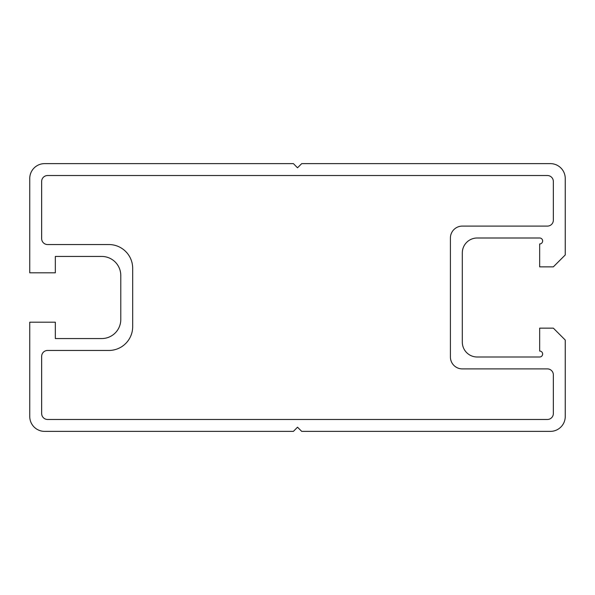 <?xml version="1.0" encoding="UTF-8"?>
<svg xmlns="http://www.w3.org/2000/svg" width="595" height="595" viewBox="0 0 595 595"><rect width="100%" height="100%" fill="white"/><g stroke="black" fill="none" stroke-linecap="round" stroke-linejoin="round"><path stroke-width="0.89" d="M542.64 240.975A2.975 2.975 0 0 1 539.665 243.95L539.665 266.858L553.35 266.858L565.25 254.958L565.25 178.5A14.875 14.875 0 0 0 550.375 163.625L301.725 163.625L297.5 167.79L293.417 163.625L44.625 163.625A14.875 14.875 0 0 0 29.75 178.5L29.75 272.808L55.335 272.808L55.335 256.445L101.745 256.445A19.04 19.04 0 0 1 120.785 275.485L120.785 319.515A19.04 19.04 0 0 1 101.745 338.555L55.335 338.555L55.335 322.192L29.75 322.192L29.75 416.5A14.875 14.875 0 0 0 44.625 431.375L293.417 431.375L297.5 427.21L301.725 431.375L550.375 431.375A14.875 14.875 0 0 0 565.25 416.5L565.25 340.043L553.35 328.142L539.665 328.142L539.665 351.05A2.975 2.975 0 0 1 542.64 354.025A2.975 2.975 0 0 1 539.665 357L477.19 357A14.875 14.875 0 0 1 462.315 342.125L462.315 252.875A14.875 14.875 0 0 1 477.19 238L539.665 238A2.975 2.975 0 0 1 542.64 240.975M41.65 413.525A5.95 5.95 0 0 0 47.6 419.475L547.4 419.475A5.95 5.95 0 0 0 553.35 413.525L553.35 374.85A5.95 5.95 0 0 0 547.4 368.9L462.315 368.9A11.9 11.9 0 0 1 450.415 357L450.415 238A11.9 11.9 0 0 1 462.315 226.1L547.4 226.1A5.95 5.95 0 0 0 553.35 220.15L553.35 181.475A5.95 5.95 0 0 0 547.4 175.525L47.6 175.525A5.95 5.95 0 0 0 41.65 181.475L41.65 238.595A5.95 5.95 0 0 0 47.6 244.545L108.885 244.545A23.8 23.8 0 0 1 132.685 268.345L132.685 326.655A23.8 23.8 0 0 1 108.885 350.455L47.6 350.455A5.95 5.95 0 0 0 41.65 356.405L41.65 413.525"/></g></svg>
